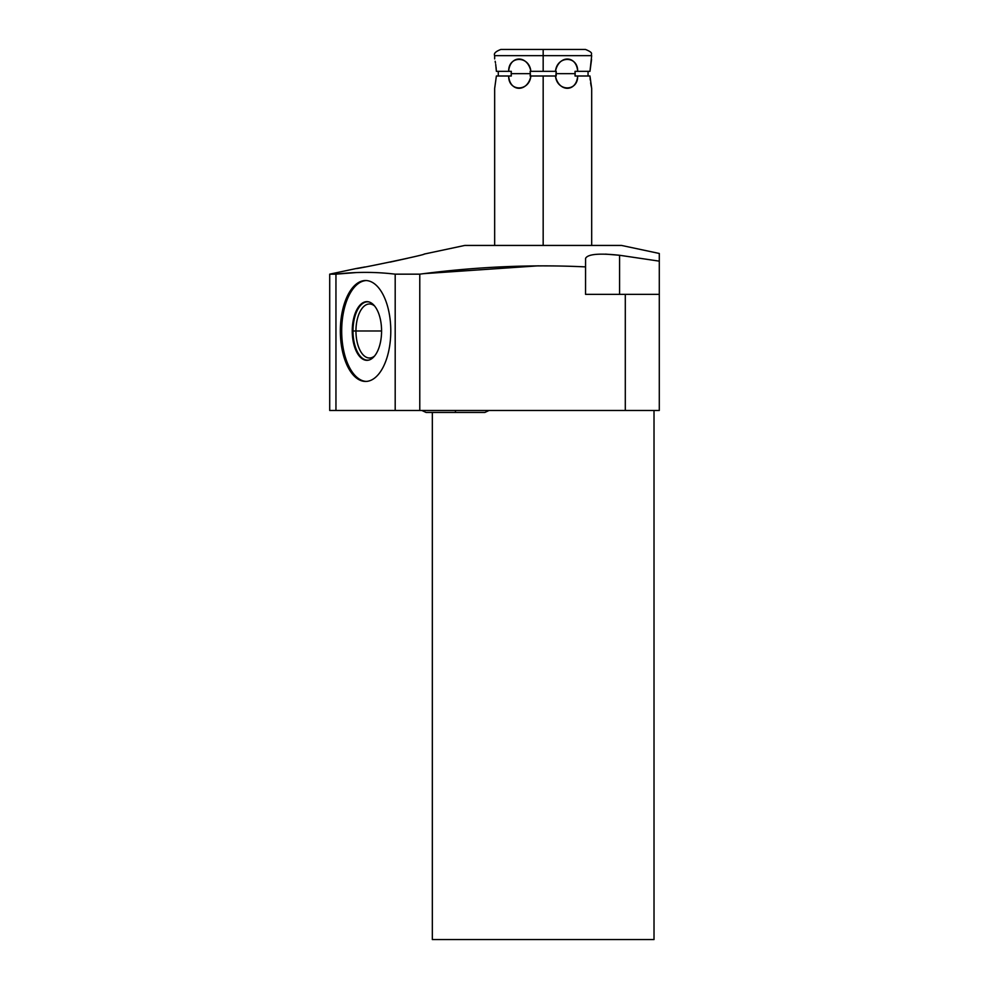 <?xml version="1.0" encoding="UTF-8"?>
<svg xmlns="http://www.w3.org/2000/svg" width="989" height="989" viewBox="0 0 989 989"><rect width="100%" height="100%" fill="white"/><g stroke="black" fill="none" stroke-linecap="round" stroke-linejoin="round"><path stroke-width="1.48" d="M621.574 245.445L464.768 245.445L424.17 254.074L464.768 245.445L621.574 245.445L659.292 253.468L621.574 245.445M654.013 939.55L432.329 939.55L432.329 412.438L432.329 939.55L654.013 939.55L654.013 410.472L654.013 939.55M605.515 254.111L619.584 255.273L619.584 294.351L619.584 255.273C599.149 253.085 587.825 254.111 585.587 258.339L585.55 294.351L659.292 294.351L625.295 294.351L625.295 410.472L419.781 410.472L419.781 274.163C476.401 266.709 531.649 264.286 585.55 266.894L585.55 294.351L625.295 294.351L625.295 410.472L659.292 410.472L659.292 294.351L659.292 410.472L335.951 410.472C327.668 410.472 327.668 410.472 335.951 410.472L335.951 274.163C355.694 271.79 375.437 271.79 395.192 274.163L395.192 410.472L329.708 410.472L329.708 274.163L335.951 274.163L335.951 410.472M356.337 272.556L335.951 274.163L356.337 272.556M390.791 330.994A50.451 25.232 -90 0 0 365.571 280.53A50.451 25.232 -90 0 0 340.34 330.994A50.451 25.232 -90 0 0 365.571 381.445A50.451 25.232 -90 0 0 390.791 330.994A50.451 25.232 -90 0 0 365.571 280.53A50.451 25.232 -90 0 0 340.34 330.994L341.687 330.994A50.451 25.232 90 0 0 366.239 381.42A50.451 25.232 90 0 1 341.687 330.994A50.451 25.232 90 0 1 366.239 280.555A50.451 25.232 90 0 0 341.687 330.994L340.34 330.994A50.451 25.232 -90 0 0 365.571 381.445A50.451 25.232 -90 0 0 390.791 330.994M659.292 294.351L659.292 253.468L659.292 294.351M585.55 262.406L585.55 266.894C531.649 264.286 476.401 266.709 419.781 274.163L395.192 274.163L419.781 274.163L419.781 410.472L395.192 410.472L395.192 274.163C375.437 271.79 355.694 271.79 335.951 274.163L329.708 274.163L356.337 268.501C353.914 269.688 426.988 254.532 424.17 254.074C426.988 254.532 353.914 269.688 356.337 268.501L329.708 274.163M407.703 258.24L390.074 262.122L407.703 258.24M364.867 266.981L356.337 268.501L364.867 266.981M619.584 255.273L659.292 261.145L619.584 255.273C599.149 253.085 587.825 254.111 585.587 258.339M424.17 273.632L538.412 265.818M352.245 330.994A29.336 14.674 -90 0 0 366.919 360.33A29.336 14.674 -90 0 0 381.581 330.994A29.336 14.674 -90 0 0 366.919 301.645A29.336 14.674 -90 0 0 352.245 330.994A29.336 14.674 -90 0 0 368.712 360.107A29.336 14.674 -90 0 0 381.581 330.994L355.953 330.994A27.012 13.512 -90 0 0 369.453 358.006A27.012 13.512 -90 0 0 374.633 355.941A27.012 13.512 90 0 1 355.953 330.994L352.999 330.994A29.176 14.588 -90 0 0 369.045 360.021A29.176 14.588 90 0 1 352.999 330.994L381.581 330.994A29.336 14.674 -90 0 0 368.712 301.868A29.336 14.674 -90 0 0 352.245 330.994M366.239 381.42A50.451 25.232 90 0 1 341.687 330.994M374.633 306.034A27.012 13.512 -90 0 0 369.453 303.982A27.012 13.512 -90 0 0 355.953 330.994A27.012 13.512 90 0 1 374.633 306.034M369.045 301.954A29.176 14.588 -90 0 0 352.999 330.994A29.176 14.588 90 0 1 369.045 301.954M426.036 412.438L421.858 410.472L426.036 412.438L455.459 412.438L455.459 410.472L455.459 412.438L484.882 412.438L489.061 410.472M494.661 58.92L494.661 55.656C493.56 53.53 495.637 51.453 500.867 49.45L543.171 49.45L543.171 55.656L543.171 49.45L585.476 49.45C594.735 53.196 590.285 54.061 591.682 55.656L543.171 55.656L591.682 55.656L589.963 71.332L577.663 71.332C576.513 54.927 558.661 54.927 555.472 71.332L543.171 71.332L543.171 55.656L494.661 55.656L543.171 55.656L543.171 71.332L530.87 71.332C527.669 54.927 509.829 54.927 508.68 71.332L496.379 71.332L496.082 67.301L496.379 71.332L498.283 71.332L496.379 71.332L495.724 64.458M591.175 61.256L591.546 59.525M494.698 88.231L496.379 75.992L508.68 75.992C509.829 92.397 527.681 92.397 530.87 75.992L543.171 75.992L543.171 245.445L543.171 75.992L555.472 75.992C558.661 92.397 576.513 92.397 577.663 75.992L589.963 75.992L590.248 80.022L589.963 75.992L588.059 75.992L589.963 75.992L591.682 88.417L591.682 245.445M590.618 82.866L591.682 88.417M498.283 75.992L496.379 75.992L498.283 75.992L498.283 71.332L498.283 75.992M495.168 61.269L495.501 63.086M494.661 245.445L494.661 88.417L496.379 75.992L508.68 75.992C508.235 91.866 529.362 91.866 530.87 75.992L530.141 75.992L530.339 73.668L511.165 73.668L511.313 75.992L508.68 75.992L511.313 75.992L511.165 73.668L530.339 73.668L530.141 71.332L530.87 71.332C529.362 55.471 508.235 55.471 508.68 71.332L511.313 71.332L511.165 73.668L511.313 71.332L510.027 71.332L511.313 71.332L511.165 73.668L511.313 71.332L496.379 71.332M530.5 71.332L556.201 71.332L556.003 73.668L575.178 73.668L575.029 71.332L577.663 71.332C578.095 55.471 556.98 55.471 555.472 71.332L556.201 71.332L556.201 75.992L555.472 75.992C556.98 91.866 578.095 91.866 577.663 75.992L575.029 75.992L575.178 73.668L556.003 73.668L555.843 75.992M588.059 71.332L589.963 71.332L588.059 71.332L588.059 75.992L588.059 71.332M591.558 59.488L589.963 71.332L575.029 71.332L575.029 75.992L576.315 75.992L575.029 75.992L575.178 73.668M591.175 86.055L590.754 83.756M576.315 71.332L575.029 71.332L576.315 71.332M510.027 75.992L511.313 75.992L511.165 73.668L511.313 75.992L510.027 75.992M530.5 75.992L530.141 71.332M530.141 75.992L556.201 75.992M575.029 75.992L589.963 75.992M368.712 360.107L369.379 359.947M368.712 301.868L369.379 302.028"/></g></svg>
